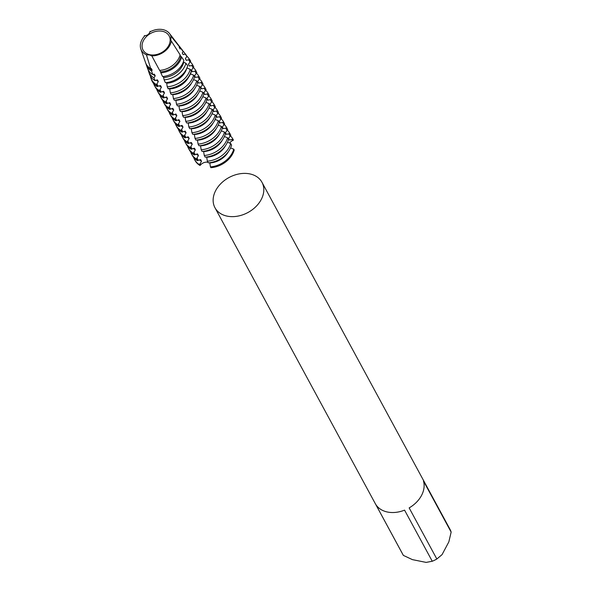 <?xml version="1.0" encoding="UTF-8"?>
<svg xmlns="http://www.w3.org/2000/svg" width="592" height="592" viewBox="0 0 592 592"><rect width="100%" height="100%" fill="white"/><g stroke="black" fill="none" stroke-linecap="round" stroke-linejoin="round"><path stroke-width="0.89" d="M214.977 207.748A26.721 19.891 -28.4 0 0 227.232 216.154A26.721 19.891 -28.4 0 0 255.692 206.83A26.721 19.891 -28.4 0 0 261.967 182.284A26.721 19.891 -28.4 0 0 249.713 173.878A26.721 19.891 -28.4 0 0 221.253 183.202A26.721 19.891 -28.4 0 0 214.977 207.748L402.989 554.748A26.721 19.891 -28.4 0 0 403.367 555.4L375.676 504.295A26.721 19.891 -28.4 0 0 387.553 512.043A26.721 19.891 -28.4 0 0 404.565 510.134L432.256 561.246A26.721 19.891 -28.4 0 0 436.844 559.003L409.153 507.899A26.721 19.891 -28.4 0 0 423.458 480.993L451.148 532.104L448.854 541.85L442.054 554.637L436.844 559.003M432.256 561.246L426.136 562.4L412.402 559.625L403.367 555.4M451.148 532.104A26.721 19.891 -28.4 0 0 449.979 529.285L261.967 182.284M149.872 54.73A14.83 11.033 -28.4 0 0 165.664 49.55A14.83 11.033 -28.4 0 0 169.149 35.934A14.83 11.033 -28.4 0 0 162.349 31.272A14.83 11.033 -28.4 0 0 146.557 36.445A14.83 11.033 -28.4 0 0 143.072 50.061A14.83 11.033 -28.4 0 0 149.872 54.73M207.97 162.312A6.379 4.751 -28.4 0 0 200.688 164.776L200.015 165.501L199.556 164.665L201.509 161.246L200.599 159.566L197.38 160.647L196.47 158.967L198.424 155.555L197.513 153.876L194.294 154.956L193.392 153.276L195.338 149.857L194.428 148.185L191.209 149.258L190.306 147.586L192.252 144.167L191.349 142.487L188.13 143.567L187.22 141.888L189.174 138.469L188.263 136.796L185.044 137.869L184.134 136.197L186.088 132.778L185.178 131.098L181.959 132.179L181.048 130.499L183.002 127.088L182.092 125.408L178.873 126.488L177.963 124.808L179.916 121.39L179.006 119.71L175.787 120.79L174.877 119.118L176.83 115.699L175.92 114.019L172.701 115.1L171.791 113.42L173.745 110.001L172.834 108.329L169.615 109.402L168.713 107.729L170.659 104.31L169.749 102.631L166.53 103.711L165.627 102.031L167.573 98.612L166.67 96.94L163.451 98.013L162.541 96.341L164.487 92.922L163.584 91.242L160.365 92.322L159.455 90.643L161.409 87.231L160.499 85.551L157.161 86.417L156.503 84.649L158.323 81.533L157.413 79.861L154.993 80.586L153.957 77.781L155.237 75.843L154.327 74.163L152.788 74.555L151.522 70.973L152.151 70.145L151.241 68.472L150.701 68.583L146.424 54.782L149.628 54.967L151.796 55.87A16.413 12.217 -28.4 0 0 171.317 41.048L170.859 40.463L170.933 36.171A16.413 12.217 -28.4 0 0 169.504 33.515A16.413 12.217 -28.4 0 0 162.793 29.6A16.413 12.217 -28.4 0 0 149.917 31.924M182.432 63.98A19.765 14.711 -28.4 0 0 183.875 60.362L181.611 57.061A19.166 14.267 151.6 0 1 180.19 60.673A19.166 14.267 151.6 0 1 160.824 72.853L162.578 76.531A19.765 14.711 -28.4 0 0 182.432 63.98M163.044 76.494L163.607 77.53A18.271 13.601 -28.4 0 0 182.343 65.904A18.271 13.601 -28.4 0 0 183.764 62.227L183.461 61.664M185.91 63.27A20.298 15.111 151.6 0 1 184.438 66.94A20.298 15.111 151.6 0 1 164.11 79.831L165.397 82.688A20.764 15.451 -28.4 0 0 186.177 69.508A20.764 15.451 -28.4 0 0 187.679 65.764L185.91 63.27L183.764 62.227M181.611 57.061L179.99 55.248M159.729 70.374L160.521 71.839A18.271 13.601 -28.4 0 0 179.258 60.214A18.271 13.601 -28.4 0 0 180.678 56.529M151.796 55.87L159.618 70.389A18.766 13.971 -28.4 0 0 178.68 58.453A18.766 13.971 -28.4 0 0 180.101 54.827L171.317 41.048M166.352 82.599L166.692 83.228A18.271 13.601 -28.4 0 0 185.429 71.602A18.271 13.601 -28.4 0 0 186.724 68.406M190.247 69.345A21.43 15.954 151.6 0 1 188.693 73.216A21.43 15.954 151.6 0 1 167.24 86.817L168.158 88.83A21.719 16.169 -28.4 0 0 189.906 75.036A21.719 16.169 -28.4 0 0 191.475 71.121L190.247 69.345L186.917 67.962M193.651 75.14A21.719 16.169 151.6 0 1 192.082 79.054A21.719 16.169 151.6 0 1 170.333 92.848L171.243 94.52A21.719 16.169 -28.4 0 0 192.992 80.734A21.719 16.169 -28.4 0 0 194.561 76.819L193.651 75.14L190.454 73.926M196.736 80.83A21.719 16.169 151.6 0 1 195.168 84.752A21.719 16.169 151.6 0 1 173.419 98.538L174.329 100.218A21.719 16.169 -28.4 0 0 196.07 86.425A21.719 16.169 -28.4 0 0 197.647 82.51L196.736 80.83L193.54 79.617M199.822 86.528A21.719 16.169 151.6 0 1 198.253 90.443A21.719 16.169 151.6 0 1 176.505 104.229L177.415 105.909A21.719 16.169 -28.4 0 0 199.156 92.123A21.719 16.169 -28.4 0 0 200.732 88.201L199.822 86.528L196.625 85.315M202.908 92.219A21.719 16.169 151.6 0 1 201.332 96.133A21.719 16.169 151.6 0 1 179.591 109.927L180.501 111.599A21.719 16.169 -28.4 0 0 202.242 97.813A21.719 16.169 -28.4 0 0 203.811 93.899L202.908 92.219L199.711 91.005M205.994 97.917A21.719 16.169 151.6 0 1 204.418 101.831A21.719 16.169 151.6 0 1 182.676 115.618L183.579 117.297A21.719 16.169 -28.4 0 0 205.328 103.511A21.719 16.169 -28.4 0 0 206.897 99.589L205.994 97.917L202.797 96.703M209.072 103.607A21.719 16.169 151.6 0 1 207.503 107.522A21.719 16.169 151.6 0 1 185.762 121.316L186.665 122.988A21.719 16.169 -28.4 0 0 208.414 109.202A21.719 16.169 -28.4 0 0 209.982 105.287L209.072 103.607L205.875 102.394M212.158 109.298A21.719 16.169 151.6 0 1 210.589 113.22A21.719 16.169 151.6 0 1 188.841 127.006L189.751 128.686A21.719 16.169 -28.4 0 0 211.499 114.892A21.719 16.169 -28.4 0 0 213.068 110.978L212.158 109.298L208.961 108.084M215.244 114.996A21.719 16.169 151.6 0 1 213.675 118.911A21.719 16.169 151.6 0 1 191.926 132.704L192.837 134.377A21.719 16.169 -28.4 0 0 214.585 120.59A21.719 16.169 -28.4 0 0 216.154 116.668L215.244 114.996L212.047 113.782M218.33 120.687A21.719 16.169 151.6 0 1 216.761 124.609A21.719 16.169 151.6 0 1 195.012 138.395L195.922 140.075A21.719 16.169 -28.4 0 0 217.671 126.281A21.719 16.169 -28.4 0 0 219.24 122.366L218.33 120.687L215.133 119.473M221.415 126.385A21.719 16.169 151.6 0 1 219.847 130.299A21.719 16.169 151.6 0 1 198.098 144.085L199.008 145.765A21.719 16.169 -28.4 0 0 220.749 131.979A21.719 16.169 -28.4 0 0 222.326 128.057L221.415 126.385L218.219 125.171M224.501 132.075A21.719 16.169 151.6 0 1 222.932 135.99A21.719 16.169 151.6 0 1 201.184 149.783L202.094 151.456A21.719 16.169 -28.4 0 0 223.835 137.67A21.719 16.169 -28.4 0 0 225.411 133.755L224.501 132.075L221.304 130.862M227.587 137.773A21.719 16.169 151.6 0 1 226.011 141.688A21.719 16.169 151.6 0 1 204.27 155.474L205.18 157.154A21.719 16.169 -28.4 0 0 226.921 143.36A21.719 16.169 -28.4 0 0 228.49 139.446L227.587 137.773L224.39 136.56M230.673 143.464A21.719 16.169 151.6 0 1 229.097 147.378A21.719 16.169 151.6 0 1 207.355 161.172L208.258 162.844A21.719 16.169 -28.4 0 0 230.007 149.058A21.719 16.169 -28.4 0 0 231.576 145.144L230.673 143.464L227.476 142.25M233.751 149.154A21.719 16.169 151.6 0 1 232.182 153.076A21.719 16.169 151.6 0 1 210.441 166.863L210.893 167.699A21.719 16.169 -28.4 0 0 234.21 149.998L233.751 149.154L230.554 147.941M170.933 36.171L179.465 46.738L179.176 47.256L180.086 48.936L180.952 48.625L183.18 51.474L182.262 52.954L183.172 54.627L185.185 54.064L186.939 56.329L185.348 58.645L186.251 60.325L189.477 59.607L190.587 61.043L188.434 64.343L189.336 66.015L192.874 65.268L193.784 66.948L191.512 70.034L192.422 71.713L195.959 70.959L196.87 72.638L194.598 75.724L195.508 77.404L199.045 76.657L199.955 78.329L197.684 81.422L198.594 83.095L202.131 82.347L203.041 84.027L200.769 87.113L201.68 88.793L205.217 88.045L206.12 89.718L203.855 92.811L204.765 94.483L208.303 93.736L209.205 95.416L206.941 98.501L207.851 100.181L211.381 99.426L212.291 101.106L210.027 104.192L210.93 105.872L214.467 105.124L215.377 106.797L213.113 109.89L214.015 111.562L217.553 110.815L218.463 112.495L216.191 115.581L217.101 117.26L220.638 116.513L221.549 118.185L219.277 121.279L220.187 122.951L223.724 122.204L224.634 123.883L222.363 126.969L223.273 128.649L226.81 127.894L227.72 129.574L225.448 132.667L226.359 134.34L229.896 133.592L230.806 135.272L228.534 138.358L229.444 140.038L232.982 139.283L233.433 140.126L232.523 140.6A6.379 4.751 -28.4 0 0 229.607 143.146M209.746 162.689L210.441 166.863M166.692 83.228L167.24 86.817M169.645 88.674L170.333 92.848M172.723 94.365L173.419 98.538M175.809 100.063L176.505 104.229M178.895 105.753L179.591 109.927M181.981 111.444L182.676 115.618M185.067 117.142L185.762 121.316M188.152 122.833L188.841 127.006M191.238 128.531L191.926 132.704M194.324 134.221L195.012 138.395M197.402 139.919L198.098 144.085M200.488 145.61L201.184 149.783M203.574 151.3L204.27 155.474M210.042 163.414A6.379 4.751 -28.4 0 0 209.154 162.763M160.521 71.839L160.824 72.853M163.607 77.53L164.11 79.831M206.66 156.998L207.355 161.172M150.094 31.309C149.258 34.166 147.319 35.638 144.27 35.735M199.556 164.665A21.719 16.169 151.6 0 1 194.627 159.692L195.086 160.528A21.719 16.169 -28.4 0 0 200.015 165.501M233.433 140.126A21.719 16.169 -28.4 0 0 233.278 139.838A21.719 16.169 -28.4 0 0 233.122 139.549M194.627 159.692A21.719 16.169 151.6 0 1 193.732 157.583M230.332 135.805A21.719 16.169 151.6 0 1 232.826 138.994A21.719 16.169 151.6 0 1 232.982 139.283M199.445 159.84A18.271 13.601 -28.4 0 0 201.509 161.246M209.879 162.941A18.271 13.601 -28.4 0 0 228.586 151.367M229.444 140.038A18.271 13.601 -28.4 0 0 229.156 139.468L228.542 138.336M196.47 158.967A21.719 16.169 151.6 0 1 191.542 154.001L192.452 155.674A21.719 16.169 -28.4 0 0 197.38 160.647M191.542 154.001A21.719 16.169 151.6 0 1 190.646 151.885M196.359 154.149A18.271 13.601 -28.4 0 0 198.424 155.555M206.793 157.243A18.271 13.601 -28.4 0 0 225.5 145.676M193.392 153.276A21.719 16.169 151.6 0 1 188.463 148.303L189.366 149.983A21.719 16.169 -28.4 0 0 194.294 154.956M188.463 148.303A21.719 16.169 151.6 0 1 187.56 146.194M193.273 148.451A18.271 13.601 -28.4 0 0 195.338 149.857M203.707 151.552A18.271 13.601 -28.4 0 0 222.422 139.978M190.306 147.586A21.719 16.169 151.6 0 1 185.377 142.613L186.28 144.285A21.719 16.169 -28.4 0 0 191.209 149.258M185.377 142.613A21.719 16.169 151.6 0 1 184.475 140.496M190.187 142.761A18.271 13.601 -28.4 0 0 192.252 144.167M200.621 145.854A18.271 13.601 -28.4 0 0 219.336 134.288M187.22 141.888A21.719 16.169 151.6 0 1 182.292 136.915L183.202 138.595A21.719 16.169 -28.4 0 0 188.13 143.567M182.292 136.915A21.719 16.169 151.6 0 1 181.396 134.806M187.102 137.063A18.271 13.601 -28.4 0 0 189.166 138.469M197.543 140.163A18.271 13.601 -28.4 0 0 216.25 128.59M184.134 136.197A21.719 16.169 151.6 0 1 179.206 131.224L180.116 132.904A21.719 16.169 -28.4 0 0 185.044 137.869M179.206 131.224A21.719 16.169 151.6 0 1 178.31 129.108M184.016 131.372A18.271 13.601 -28.4 0 0 186.088 132.778M194.457 134.465A18.271 13.601 -28.4 0 0 213.164 122.899M181.048 130.499A21.719 16.169 151.6 0 1 176.12 125.526L177.03 127.206A21.719 16.169 -28.4 0 0 181.959 132.179M176.12 125.526A21.719 16.169 151.6 0 1 175.225 123.417M180.937 125.682A18.271 13.601 -28.4 0 0 183.002 127.08M191.371 128.775A18.271 13.601 -28.4 0 0 210.079 117.209M177.963 124.808A21.719 16.169 151.6 0 1 173.034 119.836L173.944 121.515A21.719 16.169 -28.4 0 0 178.873 126.488M173.034 119.836A21.719 16.169 151.6 0 1 172.139 117.727M177.852 119.984A18.271 13.601 -28.4 0 0 179.916 121.39M188.286 123.084A18.271 13.601 -28.4 0 0 206.993 111.511M174.877 119.118A21.719 16.169 151.6 0 1 169.948 114.145L170.859 115.817A21.719 16.169 -28.4 0 0 175.787 120.79M169.948 114.145A21.719 16.169 151.6 0 1 169.053 112.029M174.766 114.293A18.271 13.601 -28.4 0 0 176.83 115.699M185.2 117.386A18.271 13.601 -28.4 0 0 203.907 105.82M171.791 113.42A21.719 16.169 151.6 0 1 166.863 108.447L167.773 110.127A21.719 16.169 -28.4 0 0 172.701 115.1M166.863 108.447A21.719 16.169 151.6 0 1 165.967 106.338M171.68 108.595A18.271 13.601 -28.4 0 0 173.745 110.001M182.114 111.696A18.271 13.601 -28.4 0 0 200.821 100.122M168.713 107.729A21.719 16.169 151.6 0 1 163.777 102.756L164.687 104.429A21.719 16.169 -28.4 0 0 169.615 109.402M163.777 102.756A21.719 16.169 151.6 0 1 162.881 100.64M168.594 102.904A18.271 13.601 -28.4 0 0 170.659 104.31M179.028 105.998A18.271 13.601 -28.4 0 0 197.735 94.431M165.627 102.031A21.719 16.169 151.6 0 1 160.698 97.058L161.601 98.738A21.719 16.169 -28.4 0 0 166.53 103.711M160.698 97.058A21.719 16.169 151.6 0 1 159.796 94.949M165.508 97.214A18.271 13.601 -28.4 0 0 167.573 98.612M175.942 100.307A18.271 13.601 -28.4 0 0 194.657 88.733M162.541 96.341A21.719 16.169 151.6 0 1 157.613 91.368L158.523 93.048A21.719 16.169 -28.4 0 0 163.451 98.013M157.613 91.368A21.719 16.169 151.6 0 1 156.717 89.259M162.423 91.516A18.271 13.601 -28.4 0 0 164.487 92.922M172.857 94.616A18.271 13.601 -28.4 0 0 191.571 83.043M159.455 90.643A21.719 16.169 151.6 0 1 154.527 85.677L155.437 87.35A21.719 16.169 -28.4 0 0 160.365 92.322M154.527 85.677A21.719 16.169 151.6 0 1 153.631 83.561M159.337 85.825A18.271 13.601 -28.4 0 0 161.409 87.231M169.778 88.918A18.271 13.601 -28.4 0 0 188.485 77.352M152.292 81.548A21.719 16.169 -28.4 0 0 152.351 81.659A21.719 16.169 -28.4 0 0 157.28 86.632M156.503 84.649A21.43 15.954 151.6 0 1 150.856 77.959L151.441 79.639A21.719 16.169 -28.4 0 0 152.233 81.444A21.719 16.169 -28.4 0 0 157.161 86.417M168.047 88.615A21.719 16.169 -28.4 0 0 191.357 70.914M150.856 77.959A21.43 15.954 151.6 0 1 150.346 75.946M156.251 80.127A18.271 13.601 -28.4 0 0 158.323 81.533M153.957 77.781A20.298 15.111 151.6 0 1 148.599 71.44L149.524 74.104A20.764 15.451 -28.4 0 0 154.993 80.586M144.929 35.712A16.413 12.217 -28.4 0 0 140.852 49.04A16.413 12.217 -28.4 0 0 146.424 54.782M140.852 49.04L145.543 62.611A18.766 13.971 -28.4 0 0 150.701 68.583M148.599 71.44A20.298 15.111 151.6 0 1 148.17 69.841M148.414 66.948A18.271 13.601 -28.4 0 0 152.151 70.145M151.522 70.973A19.166 14.267 151.6 0 1 146.342 64.913A19.166 14.267 151.6 0 1 146.009 63.729M153.173 74.437A18.271 13.601 -28.4 0 0 155.237 75.843M146.342 64.913L147.534 68.354A19.765 14.711 -28.4 0 0 152.788 74.555M179.465 46.738A18.766 13.971 -28.4 0 0 178.303 44.859L169.504 33.515M180.086 48.936A18.271 13.601 -28.4 0 0 179.798 48.374L179.184 47.234M178.991 45.858A19.166 14.267 151.6 0 1 179.798 46.79A19.166 14.267 151.6 0 1 180.952 48.625M183.18 51.474A19.765 14.711 -28.4 0 0 182.033 49.661L179.798 46.79M183.172 54.627A18.271 13.601 -28.4 0 0 182.884 54.064L182.269 52.932M182.928 51.008A20.298 15.111 151.6 0 1 184.031 52.237A20.298 15.111 151.6 0 1 185.185 54.064M186.939 56.329A20.764 15.451 -28.4 0 0 185.762 54.471L184.031 52.237M186.251 60.325A18.271 13.601 -28.4 0 0 185.969 59.755L185.355 58.623M186.857 56.166A21.43 15.954 151.6 0 1 188.263 57.69A21.43 15.954 151.6 0 1 189.477 59.607M190.698 61.25A21.719 16.169 -28.4 0 0 190.55 60.961A21.719 16.169 -28.4 0 0 190.491 60.858M189.336 66.015A18.271 13.601 -28.4 0 0 189.055 65.453L188.441 64.321M190.232 61.79A21.719 16.169 151.6 0 1 192.726 64.979A21.719 16.169 151.6 0 1 192.874 65.268M193.784 66.948A21.719 16.169 -28.4 0 0 193.628 66.652A21.719 16.169 -28.4 0 0 193.473 66.371M192.422 71.713A18.271 13.601 -28.4 0 0 192.141 71.144L191.527 70.011M193.31 67.481A21.719 16.169 151.6 0 1 195.811 70.67A21.719 16.169 151.6 0 1 195.959 70.959M196.87 72.638A21.719 16.169 -28.4 0 0 196.714 72.35A21.719 16.169 -28.4 0 0 196.559 72.061M195.508 77.404A18.271 13.601 -28.4 0 0 195.227 76.842L194.613 75.709M196.396 73.171A21.719 16.169 151.6 0 1 198.89 76.368A21.719 16.169 151.6 0 1 199.045 76.657M199.955 78.329A21.719 16.169 -28.4 0 0 199.8 78.04A21.719 16.169 -28.4 0 0 199.645 77.759M198.594 83.095A18.271 13.601 -28.4 0 0 198.313 82.532L197.698 81.4M199.482 78.869A21.719 16.169 151.6 0 1 201.976 82.059A21.719 16.169 151.6 0 1 202.131 82.347M203.041 84.027A21.719 16.169 -28.4 0 0 202.886 83.738A21.719 16.169 -28.4 0 0 202.73 83.45M201.68 88.793A18.271 13.601 -28.4 0 0 201.391 88.23L200.784 87.091M202.568 84.56A21.719 16.169 151.6 0 1 205.061 87.749A21.719 16.169 151.6 0 1 205.217 88.045M206.12 89.718A21.719 16.169 -28.4 0 0 205.972 89.429A21.719 16.169 -28.4 0 0 205.809 89.148M204.765 94.483A18.271 13.601 -28.4 0 0 204.477 93.921L203.863 92.789M205.653 90.258A21.719 16.169 151.6 0 1 208.147 93.447A21.719 16.169 151.6 0 1 208.303 93.736M209.205 95.416A21.719 16.169 -28.4 0 0 209.057 95.127A21.719 16.169 -28.4 0 0 208.895 94.838M207.851 100.181A18.271 13.601 -28.4 0 0 207.563 99.611L206.948 98.479M208.739 95.948A21.719 16.169 151.6 0 1 211.233 99.138A21.719 16.169 151.6 0 1 211.381 99.426M212.291 101.106A21.719 16.169 -28.4 0 0 212.143 100.818A21.719 16.169 -28.4 0 0 211.98 100.529M210.93 105.872A18.271 13.601 -28.4 0 0 210.648 105.309L210.034 104.177M211.825 101.646A21.719 16.169 151.6 0 1 214.319 104.836A21.719 16.169 151.6 0 1 214.467 105.124M215.377 106.797A21.719 16.169 -28.4 0 0 215.229 106.508A21.719 16.169 -28.4 0 0 215.066 106.227M214.015 111.562A18.271 13.601 -28.4 0 0 213.734 111L213.12 109.868M214.911 107.337A21.719 16.169 151.6 0 1 217.405 110.526A21.719 16.169 151.6 0 1 217.553 110.815M218.463 112.495A21.719 16.169 -28.4 0 0 218.307 112.206A21.719 16.169 -28.4 0 0 218.152 111.918M217.101 117.26A18.271 13.601 -28.4 0 0 216.82 116.698L216.206 115.566M217.989 113.028A21.719 16.169 151.6 0 1 220.49 116.224A21.719 16.169 151.6 0 1 220.638 116.513M221.549 118.185A21.719 16.169 -28.4 0 0 221.393 117.897A21.719 16.169 -28.4 0 0 221.238 117.616M220.187 122.951A18.271 13.601 -28.4 0 0 219.906 122.389L219.292 121.256M221.075 118.726A21.719 16.169 151.6 0 1 223.569 121.915A21.719 16.169 151.6 0 1 223.724 122.204M224.634 123.883A21.719 16.169 -28.4 0 0 224.479 123.595A21.719 16.169 -28.4 0 0 224.324 123.306M223.273 128.649A18.271 13.601 -28.4 0 0 222.992 128.079L222.377 126.947M224.161 124.416A21.719 16.169 151.6 0 1 226.655 127.606A21.719 16.169 151.6 0 1 226.81 127.894M227.72 129.574A21.719 16.169 -28.4 0 0 227.565 129.285A21.719 16.169 -28.4 0 0 227.409 129.004M226.359 134.34A18.271 13.601 -28.4 0 0 226.077 133.777L225.463 132.645M227.247 130.114A21.719 16.169 151.6 0 1 229.74 133.304A21.719 16.169 151.6 0 1 229.896 133.592M230.806 135.272A21.719 16.169 -28.4 0 0 230.651 134.976A21.719 16.169 -28.4 0 0 230.488 134.695M190.587 61.043A21.719 16.169 -28.4 0 0 190.432 60.754A21.719 16.169 -28.4 0 0 189.351 59.096L188.263 57.69M232.523 140.6L231.879 139.416M186.887 56.381L186.672 55.981M189.973 62.079L188.685 59.703M193.059 67.769L191.771 65.394M196.144 73.467L194.857 71.092M199.23 79.158L197.943 76.782M202.316 84.848L201.028 82.473M205.402 90.546L204.114 88.171M208.488 96.237L207.2 93.862M211.566 101.935L210.278 99.56M214.652 107.626L213.364 105.25M217.738 113.324L216.45 110.948M220.823 119.014L219.536 116.639M223.909 124.705L222.622 122.329M226.995 130.403L225.707 128.027M230.081 136.093L228.793 133.718M200.688 164.776L200.044 163.584M198.246 160.269L196.958 157.894M195.16 154.579L193.873 152.203M192.074 148.881L190.787 146.505M188.989 143.19L187.701 140.815M185.903 137.492L184.615 135.117M182.817 131.801L181.529 129.426M179.731 126.111L178.444 123.735M176.645 120.413L175.365 118.037M173.567 114.722L172.279 112.347M170.481 109.024L169.194 106.649M167.395 103.334L166.108 100.958M164.31 97.636L163.022 95.26M161.224 91.945L159.936 89.57M158.138 86.254L156.85 83.879M155.052 80.556L154.838 80.157M232.826 138.994L233.278 139.838M229.74 133.304L230.651 134.976M226.655 127.606L227.565 129.285M223.569 121.915L224.479 123.595M220.49 116.224L221.393 117.897M217.405 110.526L218.307 112.206M214.319 104.836L215.229 106.508M211.233 99.138L212.143 100.818M208.147 93.447L209.057 95.127M205.061 87.749L205.972 89.429M201.976 82.059L202.886 83.738M198.89 76.368L199.8 78.04M195.811 70.67L196.714 72.35M192.726 64.979L193.628 66.652"/></g></svg>
